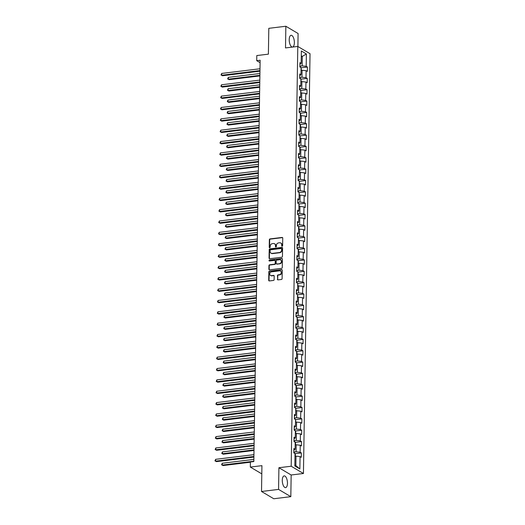 <?xml version="1.0" encoding="UTF-8"?>
<svg xmlns="http://www.w3.org/2000/svg" width="525" height="525" viewBox="0 0 525 525"><rect width="100%" height="100%" fill="white"/><g stroke="black" fill="none" stroke-linecap="round" stroke-linejoin="round"><path stroke-width="0.79" d="M282.142 246.218A0.518 0.446 -59.3 0 0 282.621 245.661L282.739 238.074A0.742 0.643 -59.3 0 0 282.082 237.444L270.027 238.908A0.742 0.643 -59.3 0 0 269.351 239.702L269.227 247.295A0.518 0.446 -59.3 0 0 270.165 247.177L270.185 246.199A2.382 2.054 -59.3 0 1 272.363 243.652L273.368 243.528A2.382 2.054 -59.3 0 1 274.542 243.764A2.382 2.054 -59.3 0 1 275.474 245.549L275.454 246.533A0.518 0.446 -59.3 0 0 275.914 246.98A0.518 0.446 -59.3 0 0 276.393 246.422L276.406 245.438A2.382 2.054 -59.3 0 1 278.585 242.891L279.589 242.767A2.382 2.054 -59.3 0 1 280.77 243.009A2.382 2.054 -59.3 0 1 281.695 244.794L281.682 245.779A0.518 0.446 -59.3 0 0 282.142 246.218M287.457 483.295A5.913 2.5 83.1 0 0 284.156 475.893A5.913 2.5 83.1 0 0 282.293 480.231A5.913 2.5 83.1 0 0 285.587 487.633A5.913 2.5 83.1 0 0 287.457 483.295M294.374 42.689A5.913 2.5 83.1 0 0 291.08 35.293A5.913 2.5 83.1 0 0 289.216 39.631A5.913 2.5 83.1 0 0 292.51 47.033A5.913 2.5 83.1 0 0 294.374 42.689M277.377 279.248A0.742 0.643 -59.3 0 0 278.04 279.877L281.42 279.471A0.742 0.643 -59.3 0 0 282.102 278.67L282.233 270.244A0.742 0.643 -59.3 0 0 281.577 269.614L269.522 271.084A0.742 0.643 -59.3 0 0 268.846 271.878L268.708 280.304A0.742 0.643 -59.3 0 0 269.371 280.934L273.453 280.442A0.742 0.643 -59.3 0 0 274.135 279.641L274.188 276.038A0.742 0.643 -59.3 0 0 273.532 275.402L271.504 275.651A1.988 1.713 -59.3 0 1 271.569 271.832L279.497 270.861A1.988 1.713 -59.3 0 1 279.438 274.687L278.119 274.844A0.742 0.643 -59.3 0 0 277.436 275.638L277.712 279.444A0.742 0.643 -59.3 0 0 277.856 279.877M297.892 46.495L298.095 33.515L285.849 26.25L268.8 28.33L268.393 54.154L256.797 55.565L256.718 60.664L260.131 60.244L253.824 461.56L250.412 461.974L250.333 467.066L261.798 473.872M278.572 489.405L290.817 496.67L291.158 474.994L278.913 467.723L278.572 489.405L261.522 491.485L261.929 465.655L250.333 467.066M278.913 467.723L291.191 466.233L297.787 46.436L310.032 53.701L303.437 473.498L291.191 466.233M285.849 26.25L285.508 47.933L297.787 46.436M281.767 257.257A0.742 0.643 -59.3 0 0 282.45 256.463L282.581 248.036A0.742 0.643 -59.3 0 0 281.925 247.406L269.87 248.87A0.742 0.643 -59.3 0 0 269.194 249.67L269.062 258.097A0.742 0.643 -59.3 0 0 269.719 258.727L281.767 257.257M282.404 259.14L282.273 267.566A0.742 0.643 -59.3 0 1 281.597 268.36L269.542 269.83A0.742 0.643 -59.3 0 1 268.885 269.2L268.944 265.591A0.742 0.643 -59.3 0 1 269.62 264.797L274.509 264.2A0.742 0.643 -59.3 0 0 275.192 263.406L275.231 261.01A0.742 0.643 -59.3 0 0 274.568 260.38L269.483 261.004A0.518 0.446 -59.3 0 1 269.496 260L281.748 258.51A0.742 0.643 -59.3 0 1 282.404 259.14M290.817 496.67L273.768 498.75L261.522 491.485M295.083 453.698L301.337 452.937L300.129 452.222L300.241 445.239L301.448 445.955L301.514 441.591L300.307 440.869L300.418 433.886L301.626 434.602L301.691 430.238L300.484 429.522L300.595 422.54L301.803 423.255L301.875 418.891L300.661 418.169L300.772 411.187L301.98 411.902L302.052 407.538L300.845 406.822L300.95 399.84L302.157 400.555L302.229 396.191L301.022 395.469L301.133 388.487L302.341 389.202L302.407 384.838L301.199 384.123L301.311 377.14L302.518 377.856L302.584 373.492L301.376 372.77L301.488 365.787L302.695 366.502L302.761 362.138L301.553 361.423L301.665 354.441L302.873 355.156L302.945 350.792L301.731 350.077L301.842 343.087L303.05 343.803L303.122 339.439L301.914 338.723L302.019 331.741L303.227 332.456L303.299 328.092L302.092 327.377L302.203 320.388L303.411 321.11L303.476 316.739L302.269 316.024L302.38 309.041L303.588 309.757L303.653 305.392L302.446 304.677L302.558 297.688L303.765 298.41L303.831 294.039L302.623 293.324L302.735 286.342L303.942 287.057L304.014 282.693L302.8 281.978L302.912 274.988L304.119 275.71L304.192 271.34L302.984 270.624L303.089 263.642L304.297 264.357L304.369 259.993L303.161 259.278L303.273 252.289L304.48 253.011L304.546 248.64L303.338 247.925L303.45 240.942L304.658 241.657L304.723 237.293L303.516 236.578L303.627 229.589L304.835 230.311L304.9 225.94L303.693 225.225L303.804 218.243L305.012 218.958L305.084 214.594L303.877 213.878L303.982 206.889L305.189 207.611L305.261 203.241L304.054 202.525L304.159 195.543L305.366 196.258L305.438 191.894L304.231 191.179L304.342 184.19L305.55 184.912L305.616 180.548L304.408 179.826L304.52 172.843L305.727 173.558L305.793 169.194L304.585 168.479L304.697 161.497L305.904 162.212L305.97 157.848L304.762 157.126L304.874 150.143L306.082 150.859L306.154 146.495L304.946 145.779L305.051 138.797L306.259 139.512L306.331 135.148L305.123 134.426L305.228 127.444L306.436 128.159L306.508 123.795L305.301 123.08L305.412 116.097L306.62 116.812L306.685 112.448L305.478 111.727L305.589 104.744L306.797 105.459L306.863 101.095L305.655 100.38L305.767 93.397L306.974 94.113L307.04 89.749L305.832 89.027L305.944 82.044L307.151 82.76L307.223 78.396L306.016 77.68L306.121 70.698L307.328 71.413L307.401 67.049L306.193 66.327L306.383 53.963L301.357 50.978L301.16 63.348L299.952 62.626L299.887 66.997L301.094 67.712L300.983 74.694L299.775 73.979L299.709 78.343L300.917 79.058L300.582 78.494A2.008 0.564 -179.1 0 0 299.709 78.232M301.337 452.937L301.271 457.301L300.064 456.586L299.867 468.956L294.833 465.97L295.03 453.6L293.823 452.885L293.888 448.521L295.103 449.236L295.207 442.253L294 441.532L294.072 437.167L295.28 437.889L295.385 430.9L294.177 430.185L294.249 425.821L295.457 426.536L295.568 419.554L294.361 418.832L294.427 414.468L295.634 415.19L295.746 408.201L294.538 407.485L294.604 403.121L295.811 403.837L295.923 396.854L294.715 396.139L294.781 391.768L295.988 392.49L296.1 385.501L294.892 384.786L294.965 380.422L296.172 381.137L296.277 374.154L295.07 373.439L295.142 369.068L296.349 369.79L296.454 362.801L295.247 362.086L295.319 357.722L296.527 358.437L296.638 351.455L295.431 350.739L295.496 346.369L296.704 347.091L296.815 340.102L295.608 339.386L295.673 335.022L296.881 335.738L296.993 328.755L295.785 328.04L295.851 323.669L297.058 324.391L297.17 317.402L295.962 316.687L296.034 312.322L297.242 313.038L297.347 306.055L296.139 305.34L296.212 300.969L297.419 301.691L297.524 294.702L296.317 293.987L296.389 289.623L297.596 290.338L297.708 283.356L296.5 282.64L296.566 278.276L297.773 278.992L297.885 272.002L296.678 271.287L296.743 266.923L297.951 267.638L298.062 260.656L296.855 259.941L296.92 255.577L298.128 256.292L298.239 249.303L297.032 248.588L297.104 244.223L298.312 244.939L298.417 237.956L297.209 237.241L297.281 232.877L298.489 233.592L298.594 226.61L297.386 225.888L297.458 221.524L298.666 222.239L298.777 215.257L297.57 214.541L297.636 210.177L298.843 210.893L298.955 203.91L297.747 203.188L297.813 198.824L299.02 199.539L299.132 192.557L297.924 191.842L297.99 187.477L299.197 188.193L299.309 181.21L298.102 180.488L298.174 176.124L299.381 176.84L299.486 169.857L298.279 169.142L298.351 164.778L299.558 165.493L299.663 158.511L298.456 157.789L298.528 153.425L299.736 154.14L299.847 147.157L298.64 146.442L298.705 142.078L299.913 142.793L300.024 135.811L298.817 135.089L298.882 130.725L300.09 131.44L300.202 124.458L298.994 123.743L299.06 119.378L300.267 120.094L300.379 113.111L299.171 112.389L299.243 108.025L300.451 108.747L300.556 101.758L299.348 101.043L299.421 96.679L300.628 97.394L300.733 90.412L299.526 89.696L299.598 85.326L300.805 86.047L300.917 79.058M295.168 444.905L296.185 444.787L296.08 451.769L293.836 452.038M296.08 451.769L300.129 452.222M296.185 444.787L300.241 445.239M295.103 449.236L293.862 450.22M295.345 433.558L296.363 433.433L296.257 440.416L294.013 440.692M296.257 440.416L300.307 440.869M296.363 433.433L300.418 433.886M295.28 437.889L294.046 438.867M295.522 422.205L296.546 422.087L296.435 429.069L294.19 429.338M296.435 429.069L300.484 429.522M296.546 422.087L300.595 422.54M295.457 426.536L294.223 427.521M295.7 410.858L296.723 410.734L296.612 417.716L294.374 417.992M296.612 417.716L300.661 418.169M296.723 410.734L300.772 411.187M295.634 415.19L294.4 416.167M295.883 399.512L296.901 399.387L296.789 406.37L294.551 406.639M296.789 406.37L300.845 406.822M296.901 399.387L300.95 399.84M295.811 403.837L294.577 404.821M296.061 388.159L297.078 388.034L296.966 395.017L294.728 395.292M296.966 395.017L301.022 395.469M297.078 388.034L301.133 388.487M295.988 392.49L294.755 393.468M296.238 376.812L297.255 376.688L297.15 383.67L294.906 383.946M297.15 383.67L301.199 384.123M297.255 376.688L301.311 377.14M296.172 381.137L294.932 382.121M296.415 365.459L297.432 365.334L297.327 372.317L295.083 372.592M297.327 372.317L301.376 372.77M297.432 365.334L301.488 365.787M296.349 369.79L295.116 370.768M296.592 354.113L297.616 353.988L297.504 360.97L295.26 361.246M297.504 360.97L301.553 361.423M297.616 353.988L301.665 354.441M296.527 358.437L295.293 359.422M296.769 342.759L297.793 342.635L297.682 349.617L295.444 349.893M297.682 349.617L301.731 350.077M297.793 342.635L301.842 343.087M296.704 347.091L295.47 348.068M296.953 331.413L297.97 331.288L297.859 338.271L295.621 338.546M297.859 338.271L301.914 338.723M297.97 331.288L302.019 331.741M296.881 335.738L295.647 336.722M297.13 320.06L298.147 319.935L298.036 326.924L295.798 327.193M298.036 326.924L302.092 327.377M298.147 319.935L302.203 320.388M297.058 324.391L295.824 325.369M297.308 308.713L298.325 308.588L298.22 315.571L295.975 315.847M298.22 315.571L302.269 316.024M298.325 308.588L302.38 309.041M297.242 313.038L296.002 314.022M297.485 297.36L298.502 297.235L298.397 304.224L296.152 304.493M298.397 304.224L302.446 304.677M298.502 297.235L302.558 297.688M297.419 301.691L296.185 302.669M297.662 286.013L298.686 285.889L298.574 292.871L296.33 293.147M298.574 292.871L302.623 293.324M298.686 285.889L302.735 286.342M297.596 290.338L296.363 291.322M297.839 274.66L298.863 274.536L298.751 281.525L296.513 281.794M298.751 281.525L302.8 281.978M298.863 274.536L302.912 274.988M297.773 278.992L296.54 279.969M298.023 263.314L299.04 263.189L298.928 270.172L296.691 270.447M298.928 270.172L302.984 270.624M299.04 263.189L303.089 263.642M297.951 267.638L296.717 268.623M298.2 251.961L299.217 251.836L299.106 258.825L296.868 259.094M299.106 258.825L303.161 259.278M299.217 251.836L303.273 252.289M298.128 256.292L296.894 257.276M298.377 240.614L299.394 240.489L299.289 247.472L297.045 247.748M299.289 247.472L303.338 247.925M299.394 240.489L303.45 240.942M298.312 244.939L297.071 245.923M298.554 229.261L299.572 229.136L299.467 236.125L297.222 236.394M299.467 236.125L303.516 236.578M299.572 229.136L303.627 229.589M298.489 233.592L297.255 234.577M298.732 217.914L299.755 217.79L299.644 224.772L297.399 225.048M299.644 224.772L303.693 225.225M299.755 217.79L303.804 218.243M298.666 222.239L297.432 223.223M298.909 206.561L299.933 206.437L299.821 213.426L297.583 213.695M299.821 213.426L303.877 213.878M299.933 206.437L303.982 206.889M298.843 210.893L297.609 211.877M299.092 195.215L300.11 195.09L299.998 202.073L297.76 202.348M299.998 202.073L304.054 202.525M300.11 195.09L304.159 195.543M299.02 199.539L297.787 200.524M299.27 183.862L300.287 183.737L300.175 190.726L297.938 190.995M300.175 190.726L304.231 191.179M300.287 183.737L304.342 184.19M299.197 188.193L297.964 189.177M299.447 172.515L300.464 172.39L300.359 179.373L298.115 179.648M300.359 179.373L304.408 179.826M300.464 172.39L304.52 172.843M299.381 176.84L298.141 177.824M299.624 161.162L300.641 161.037L300.536 168.026L298.292 168.295M300.536 168.026L304.585 168.479M300.641 161.037L304.697 161.497M299.558 165.493L298.325 166.477M299.801 149.815L300.825 149.691L300.713 156.673L298.469 156.949M300.713 156.673L304.762 157.126M300.825 149.691L304.874 150.143M299.736 154.14L298.502 155.124M299.978 138.462L301.002 138.338L300.891 145.327L298.653 145.596M300.891 145.327L304.946 145.779M301.002 138.338L305.051 138.797M299.913 142.793L298.679 143.778M300.162 127.116L301.179 126.991L301.068 133.973L298.83 134.249M301.068 133.973L305.123 134.426M301.179 126.991L305.228 127.444M300.09 131.44L298.856 132.425M300.339 115.763L301.357 115.644L301.245 122.627L299.007 122.896M301.245 122.627L305.301 123.08M301.357 115.644L305.412 116.097M300.267 120.094L299.033 121.078M300.517 104.416L301.534 104.291L301.429 111.274L299.184 111.549M301.429 111.274L305.478 111.727M301.534 104.291L305.589 104.744M300.451 108.747L299.211 109.725M300.694 93.063L301.717 92.945L301.606 99.927L299.362 100.196M301.606 99.927L305.655 100.38M301.717 92.945L305.767 93.397M300.628 97.394L299.394 98.378M300.871 81.716L301.895 81.592L301.783 88.574L299.539 88.85M301.783 88.574L305.832 89.027M301.895 81.592L305.944 82.044M300.805 86.047L299.572 87.025M301.048 70.37L302.072 70.245L301.96 77.228L299.723 77.503M301.96 77.228L306.016 77.68M302.072 70.245L306.121 70.698M300.983 74.694L299.749 75.679M301.271 56.542L302.288 56.418L302.137 65.874L299.9 66.15M302.137 65.874L306.193 66.327M301.278 55.821L302.288 56.418L306.383 53.963M301.16 63.348L299.926 64.326M291.158 474.994L303.437 473.498M256.718 60.664L260.092 62.659M294.853 464.992L295.857 465.59L296.008 456.133L294.991 456.258M295.857 465.59L299.867 468.956M296.008 456.133L300.064 456.586M301.147 67.81L307.401 67.049M300.969 79.157L307.223 78.396M300.792 90.51L307.04 89.749M300.608 101.857L306.863 101.095M300.431 113.21L306.685 112.448M300.254 124.556L306.508 123.795M300.077 135.909L306.331 135.148M299.9 147.256L306.154 146.495M299.723 158.609L305.97 157.848M299.539 169.956L305.793 169.194M299.362 181.309L305.616 180.548M299.184 192.655L305.438 191.894M299.007 204.008L305.261 203.241M298.83 215.355L305.084 214.594M298.653 226.708L304.9 225.94M298.469 238.055L304.723 237.293M298.292 249.408L304.546 248.64M298.115 260.754L304.369 259.993M297.938 272.101L304.192 271.34M297.76 283.454L304.014 282.693M297.583 294.801L303.831 294.039M297.399 306.154L303.653 305.392M297.222 317.5L303.476 316.739M297.045 328.853L303.299 328.092M296.868 340.2L303.122 339.439M296.691 351.553L302.945 350.792M296.507 362.9L302.761 362.138M296.33 374.253L302.584 373.492M296.152 385.599L302.407 384.838M295.975 396.952L302.229 396.191M295.798 408.299L302.052 407.538M295.621 419.652L301.875 418.891M295.437 430.999L301.691 430.238M295.26 442.352L301.514 441.591M282.076 246.218A0.518 0.446 -59.3 0 1 282.01 245.969L282.03 244.991A2.382 2.054 -59.3 0 0 281.098 243.206A2.382 2.054 -59.3 0 0 280.928 243.114M274.706 243.876A2.382 2.054 -59.3 0 1 274.877 243.961A2.382 2.054 -59.3 0 1 275.802 245.746L275.789 246.73A0.518 0.446 -59.3 0 0 275.848 246.98M282.594 237.641A0.742 0.643 -59.3 0 0 282.411 237.635L270.362 239.105A0.742 0.643 -59.3 0 0 269.679 239.899L269.561 247.492A0.518 0.446 -59.3 0 0 269.62 247.741M282.437 247.603A0.742 0.643 -59.3 0 0 282.253 247.603L270.204 249.067A0.742 0.643 -59.3 0 0 269.522 249.861L269.391 258.293A0.742 0.643 -59.3 0 0 269.535 258.72M281.63 248.935A0.518 0.446 -59.3 0 0 281.17 248.496L270.592 249.782A0.518 0.446 -59.3 0 0 270.119 250.34L270.099 251.377A2.382 2.054 -59.3 0 0 271.025 253.162A2.382 2.054 -59.3 0 0 272.206 253.398L279.438 252.518A2.382 2.054 -59.3 0 0 281.617 249.972L281.63 248.935L281.964 249.132A0.518 0.446 -59.3 0 0 281.571 248.686M271.195 253.247A2.382 2.054 -59.3 0 0 271.359 253.358A2.382 2.054 -59.3 0 0 272.541 253.595L272.206 253.398M281.964 249.132L281.945 250.169A2.382 2.054 -59.3 0 1 279.766 252.715L272.541 253.595M275.087 260.584A0.742 0.643 -59.3 0 1 275.559 261.207L275.52 263.603A0.742 0.643 -59.3 0 1 274.838 264.397L269.955 264.994A0.742 0.643 -59.3 0 0 269.272 265.788L269.213 269.397A0.742 0.643 -59.3 0 0 269.358 269.824M282.266 258.707A0.742 0.643 -59.3 0 0 282.082 258.707L269.83 260.197A0.518 0.446 -59.3 0 0 269.417 261.004M279.582 263.583A1.988 1.713 -59.3 0 0 279.641 259.763L276.846 260.105A0.742 0.643 -59.3 0 0 276.163 260.899L276.13 263.294A0.742 0.643 -59.3 0 0 276.787 263.924L279.91 263.78A1.988 1.713 -59.3 0 0 280.783 260.072M276.603 263.918A0.742 0.643 -59.3 0 0 277.115 264.121L276.787 263.924M279.91 263.78L277.115 264.121M280.645 271.169A1.988 1.713 -59.3 0 1 279.772 274.883L278.447 275.041A0.742 0.643 -59.3 0 0 277.771 275.835L277.712 279.444M270.69 275.54A1.988 1.713 -59.3 0 0 271.838 275.848L271.504 275.651M274.05 275.605A0.742 0.643 -59.3 0 0 273.86 275.599L271.838 275.848M282.089 269.817A0.742 0.643 -59.3 0 0 281.905 269.811L269.857 271.281A0.742 0.643 -59.3 0 0 269.174 272.075L269.043 280.501A0.742 0.643 -59.3 0 0 269.181 280.928M301.088 67.705L300.759 67.141A2.008 0.564 -179.1 0 0 299.887 66.885M301.376 70.324L301.094 67.718M259.921 73.513L228.309 77.359L228.283 79.183L229.11 79.669L259.882 75.922M229.11 79.669L227.653 78.888L228.283 79.183L259.895 75.331M227.653 78.888L228.309 77.359M259.967 70.586L221.662 75.252L221.688 73.434L259.993 68.768M259.96 71.177L222.488 75.744L221.032 74.963L221.688 73.434M222.488 75.744L221.032 74.963M301.199 81.677L300.917 79.065M259.744 84.86L228.132 88.712L228.099 90.53L228.926 91.022L259.704 87.275M228.926 91.022L227.469 90.241L228.099 90.53L259.717 86.678M227.469 90.241L228.132 88.712M300.727 90.405L300.405 89.841A2.008 0.564 -179.1 0 0 299.532 89.585M301.022 93.023L300.733 90.418M259.567 96.213L227.955 100.058L227.922 101.883L228.749 102.368L259.527 98.621M228.749 102.368L227.292 101.588L227.922 101.883L259.534 98.031M227.292 101.588L227.955 100.058M259.79 81.933L221.484 86.605L221.511 84.781L259.816 80.115M259.777 82.53L222.311 87.091L220.854 86.31L221.511 84.781M222.311 87.091L220.854 86.31M259.613 93.286L221.307 97.952L221.333 96.134L259.639 91.468M259.599 93.877L222.134 98.444L220.677 97.663L221.333 96.134M222.134 98.444L220.677 97.663M300.845 104.377L300.871 102.309L300.221 101.194A2.008 0.564 -179.1 0 0 299.355 100.931M259.389 107.559L227.771 111.412L227.745 113.229L228.572 113.722L259.35 109.974M228.572 113.722L227.115 112.941L227.745 113.229L259.357 109.377M227.115 112.941L227.771 111.412M300.661 115.723L300.694 113.662L300.044 112.54A2.008 0.564 -179.1 0 0 299.171 112.284M259.206 118.906L227.594 122.758L227.568 124.582L228.395 125.068L259.173 121.321M228.395 125.068L226.938 124.287L227.568 124.582L259.179 120.73M226.938 124.287L227.594 122.758M300.484 127.076L300.517 125.009L299.867 123.893A2.008 0.564 -179.1 0 0 298.994 123.631M259.028 130.259L227.417 134.111L227.391 135.929L228.218 136.421L258.989 132.667M228.218 136.421L226.761 135.64L227.391 135.929L259.002 132.077M226.761 135.64L227.417 134.111M259.435 104.632L221.13 109.305L221.156 107.481L259.462 102.815M259.422 105.23L221.957 109.791L220.5 109.01L221.156 107.481M221.957 109.791L220.5 109.01M259.252 115.986L220.946 120.652L220.979 118.834L259.284 114.168M259.245 116.576L221.773 121.144L220.316 120.363L220.979 118.834M221.773 121.144L220.316 120.363M259.074 127.332L220.769 131.998L220.802 130.18L259.107 125.514M259.068 127.929L221.596 132.49L220.139 131.709L220.802 130.18M221.596 132.49L220.139 131.709M300.018 135.804L299.69 135.24A2.008 0.564 -179.1 0 0 298.817 134.984M300.307 138.423L300.024 135.817M258.851 141.606L227.24 145.458L227.213 147.276L228.04 147.768L258.812 144.021M228.04 147.768L226.583 146.987L227.213 147.276L258.825 143.43M226.583 146.987L227.24 145.458M258.897 138.685L220.592 143.351L220.618 141.533L258.923 136.868M258.891 139.276L221.419 143.843L219.962 143.062L220.618 141.533M221.419 143.843L219.962 143.062M300.129 149.776L300.162 147.709L299.526 146.619A2.008 0.564 -179.1 0 0 298.64 146.331M258.674 152.959L227.062 156.811L227.03 158.629L227.857 159.121L258.635 155.367M299.526 146.619L299.519 146.967M227.857 159.121L226.4 158.34L227.03 158.629L258.641 154.777M226.4 158.34L227.062 156.811M258.72 150.032L220.415 154.698L220.441 152.88L258.746 148.214M258.707 150.629L221.242 155.19L219.785 154.409L220.441 152.88M221.242 155.19L219.785 154.409M299.657 158.504L299.335 157.94A2.008 0.564 -179.1 0 0 298.463 157.684M299.952 161.123L299.663 158.517M258.497 164.305L226.885 168.157L226.852 169.975L227.679 170.468L258.457 166.72M227.679 170.468L226.223 169.687L226.852 169.975L258.464 166.13M226.223 169.687L226.885 168.157M258.543 161.385L220.238 166.051L220.264 164.233L258.569 159.567M258.53 161.976L221.064 166.543L219.607 165.762L220.264 164.233M221.064 166.543L219.607 165.762M299.775 172.476L299.801 170.408L299.152 169.293A2.008 0.564 -179.1 0 0 298.285 169.03M258.32 175.658L226.702 179.511L226.675 181.328L227.502 181.821L258.28 178.067M227.502 181.821L226.045 181.04L226.675 181.328L258.287 177.476M226.045 181.04L226.702 179.511M258.366 172.732L220.06 177.398L220.087 175.58L258.392 170.914M258.353 173.329L220.887 177.89L219.43 177.109L220.087 175.58M220.887 177.89L219.43 177.109M299.303 181.204L298.974 180.639A2.008 0.564 -179.1 0 0 298.102 180.383M299.591 183.822L299.309 181.217M258.136 187.005L226.524 190.857L226.498 192.675L227.325 193.167L258.103 189.42M227.325 193.167L225.868 192.386L226.498 192.675L258.11 188.829M225.868 192.386L226.524 190.857M258.182 184.085L219.877 188.751L219.909 186.933L258.215 182.267M258.175 184.675L220.703 189.243L219.247 188.462L219.909 186.933M220.703 189.243L219.247 188.462M299.125 192.55L298.797 191.986A2.008 0.564 -179.1 0 0 297.924 191.73M299.414 195.175L299.132 192.563M257.959 198.358L226.347 202.21L226.321 204.028L227.148 204.52L257.919 200.767M227.148 204.52L225.691 203.739L226.321 204.028L257.933 200.176M225.691 203.739L226.347 202.21M258.005 195.431L219.699 200.097L219.732 198.279L258.037 193.613M257.998 196.028L220.526 200.589L219.069 199.808L219.732 198.279M220.526 200.589L219.069 199.808M298.948 203.903L298.62 203.339A2.008 0.564 -179.1 0 0 297.747 203.083M299.237 206.522L298.955 203.917M257.782 209.705L226.17 213.557L226.137 215.375L226.971 215.867L257.742 212.12M226.971 215.867L225.514 215.086L226.137 215.375L257.755 211.529M225.514 215.086L226.17 213.557M257.827 206.784L219.522 211.45L219.548 209.632L257.854 204.967M257.821 207.375L220.349 211.942L218.892 211.162L219.548 209.632M220.349 211.942L218.892 211.162M298.771 215.25L298.443 214.686A2.008 0.564 -179.1 0 0 297.57 214.43M299.06 217.875L298.777 215.263M257.604 221.058L225.993 224.91L225.96 226.728L226.787 227.22L257.565 223.466M226.787 227.22L225.33 226.439L225.96 226.728L257.572 222.876M225.33 226.439L225.993 224.91M257.65 218.131L219.345 222.797L219.371 220.979L257.677 216.313M257.637 218.728L220.172 223.289L218.715 222.508L219.371 220.979M220.172 223.289L218.715 222.508M298.882 229.222L298.915 227.161L298.259 226.039A2.008 0.564 -179.1 0 0 297.393 225.783M257.427 232.404L225.816 236.257L225.783 238.074L226.61 238.567L257.388 234.819M226.61 238.567L225.153 237.786L225.783 238.074L257.394 234.222M225.153 237.786L225.816 236.257M257.473 229.484L219.168 234.15L219.194 232.332L257.499 227.666M257.46 230.075L219.995 234.642L218.538 233.861L219.194 232.332M219.995 234.642L218.538 233.861M298.41 237.95L298.082 237.385A2.008 0.564 -179.1 0 0 297.216 237.129M298.705 240.575L298.417 237.963M257.25 243.757L225.632 247.61L225.606 249.427L226.433 249.92L257.211 246.166M226.433 249.92L224.976 249.139L225.606 249.427L257.217 245.575M224.976 249.139L225.632 247.61M257.296 240.831L218.991 245.497L219.017 243.679L257.322 239.013M257.283 241.428L219.817 245.989L218.361 245.208L219.017 243.679M219.817 245.989L218.361 245.208M298.522 251.921L298.554 249.861L297.905 248.738A2.008 0.564 -179.1 0 0 297.032 248.482M257.066 255.104L225.455 258.956L225.428 260.774L226.255 261.266L257.033 257.519M226.255 261.266L224.798 260.485L225.428 260.774L257.04 256.922M224.798 260.485L225.455 258.956M257.112 252.184L218.807 256.85L218.84 255.032L257.145 250.366M257.106 252.774L219.634 257.342L218.177 256.561L218.84 255.032M219.634 257.342L218.177 256.561M298.344 263.274L298.377 261.207L297.728 260.085A2.008 0.564 -179.1 0 0 296.855 259.829M256.889 266.457L225.277 270.309L225.251 272.127L226.078 272.619L256.85 268.866M226.078 272.619L224.621 271.838L225.251 272.127L256.863 268.275M224.621 271.838L225.277 270.309M256.935 263.53L218.63 268.196L218.662 266.378L256.968 261.713M256.928 264.121L219.457 268.688L218 267.908L218.662 266.378M219.457 268.688L218 267.908M298.167 274.621L298.2 272.56L297.55 271.438A2.008 0.564 -179.1 0 0 296.678 271.176M256.712 277.804L225.1 281.656L225.067 283.474L225.901 283.966L256.673 280.219M225.901 283.966L224.438 283.185L225.067 283.474L256.686 279.622M224.438 283.185L225.1 281.656M256.758 274.883L218.452 279.549L218.479 277.732L256.784 273.059M256.751 275.474L219.279 280.042L217.823 279.261L218.479 277.732M219.279 280.042L217.823 279.261M297.701 283.349L297.373 282.785A2.008 0.564 -179.1 0 0 296.5 282.529M297.99 285.974L297.708 283.362M256.535 289.157L224.923 293.009L224.89 294.827L225.717 295.319L256.495 291.565M225.717 295.319L224.26 294.538L224.89 294.827L256.502 290.975M224.26 294.538L224.923 293.009M256.581 286.23L218.275 290.896L218.302 289.078L256.607 284.412M256.567 286.821L219.102 291.388L217.645 290.607L218.302 289.078M219.102 291.388L217.645 290.607M297.517 294.702L297.189 294.138A2.008 0.564 -179.1 0 0 296.323 293.875M297.813 297.321L297.524 294.715M256.358 300.503L224.739 304.356L224.713 306.173L225.54 306.666L256.318 302.918M225.54 306.666L224.083 305.885L224.713 306.173L256.325 302.321M224.083 305.885L224.739 304.356M256.403 297.583L218.098 302.249L218.124 300.431L256.43 295.759M256.39 298.174L218.925 302.741L217.468 301.954L218.124 300.431M218.925 302.741L217.468 301.954M297.34 306.049L297.012 305.484A2.008 0.564 -179.1 0 0 296.139 305.228M297.636 308.674L297.347 306.062M256.174 311.857L224.562 315.709L224.536 317.527L225.363 318.019L256.141 314.265M225.363 318.019L223.906 317.231L224.536 317.527L256.147 313.674M223.906 317.231L224.562 315.709M256.22 308.93L217.921 313.596L217.947 311.778L256.252 307.112M256.213 309.52L218.748 314.088L217.291 313.307L217.947 311.778M218.748 314.088L217.291 313.307M297.163 317.402L296.835 316.838A2.008 0.564 -179.1 0 0 295.962 316.575M297.452 320.02L297.17 317.408M255.997 323.203L224.385 327.055L224.359 328.873L225.186 329.365L255.964 325.618M225.186 329.365L223.729 328.584L224.359 328.873L255.97 325.021M223.729 328.584L224.385 327.055M256.043 320.283L217.737 324.949L217.77 323.131L256.075 318.458M256.036 320.873L218.564 325.434L217.107 324.653L217.77 323.131M218.564 325.434L217.107 324.653M297.275 331.373L297.308 329.306L296.658 328.184A2.008 0.564 -179.1 0 0 295.785 327.928M255.819 334.556L224.208 338.408L224.182 340.226L225.008 340.718L255.78 336.965M225.008 340.718L223.552 339.931L224.182 340.226L255.793 336.374M223.552 339.931L224.208 338.408M255.865 331.629L217.56 336.295L217.593 334.478L255.898 329.812M255.859 332.22L218.387 336.788L216.93 336.007L217.593 334.478M218.387 336.788L216.93 336.007M297.098 342.72L297.13 340.653L296.481 339.537A2.008 0.564 -179.1 0 0 295.608 339.275M255.642 345.903L224.031 349.755L223.998 351.573L224.831 352.065L255.603 348.318M224.831 352.065L223.368 351.284L223.998 351.573L255.616 347.721M223.368 351.284L224.031 349.755M255.688 342.983L217.383 347.648L217.409 345.824L255.714 341.158M255.682 343.573L218.21 348.134L216.753 347.353L217.409 345.824M218.21 348.134L216.753 347.353M296.92 354.073L296.953 352.006L296.303 350.884A2.008 0.564 -179.1 0 0 295.431 350.628M255.465 357.256L223.853 361.102L223.821 362.926L224.648 363.412L255.426 359.664M224.648 363.412L223.191 362.631L223.821 362.926L255.432 359.074M223.191 362.631L223.853 361.102M255.511 354.329L217.206 358.995L217.232 357.177L255.537 352.511M255.498 354.92L218.032 359.487L216.576 358.706L217.232 357.177M218.032 359.487L216.576 358.706M296.743 365.42L296.776 363.352L296.139 362.263A2.008 0.564 -179.1 0 0 295.253 361.974M255.288 368.602L223.67 372.455L223.643 374.273L224.47 374.765L255.248 371.017M296.139 362.263L296.133 362.611M224.47 374.765L223.013 373.984L223.643 374.273L255.255 370.42M223.013 373.984L223.67 372.455M255.334 365.676L217.028 370.348L217.055 368.524L255.36 363.858M255.321 366.273L217.855 370.834L216.398 370.053L217.055 368.524M217.855 370.834L216.398 370.053M296.566 376.773L296.592 374.706L295.942 373.583A2.008 0.564 -179.1 0 0 295.07 373.327M255.104 379.956L223.493 383.801L223.466 385.626L224.293 386.111L255.071 382.364M224.293 386.111L222.836 385.33L223.466 385.626L255.078 381.773M222.836 385.33L223.493 383.801M255.15 377.029L216.851 381.695L216.877 379.877L255.183 375.211M255.143 377.619L217.678 382.187L216.221 381.406L216.877 379.877M217.678 382.187L216.221 381.406M296.382 388.119L296.415 386.052L295.765 384.937A2.008 0.564 -179.1 0 0 294.892 384.674M254.927 391.302L223.315 395.154L223.289 396.972L224.116 397.464L254.894 393.717M224.116 397.464L222.659 396.683L223.289 396.972L254.901 393.12M222.659 396.683L223.315 395.154M254.973 388.375L216.668 393.048L216.7 391.223L255.006 386.558M254.966 388.973L217.494 393.533L216.037 392.752L216.7 391.223M217.494 393.533L216.037 392.752M295.916 396.848L295.588 396.283A2.008 0.564 -179.1 0 0 294.715 396.027M296.205 399.466L295.923 396.861M254.75 402.655L223.138 406.501L223.112 408.325L223.939 408.811L254.71 405.064M223.939 408.811L222.482 408.03L223.112 408.325L254.723 404.473M222.482 408.03L223.138 406.501M254.796 399.728L216.49 404.394L216.523 402.577L254.822 397.911M254.789 400.319L217.317 404.887L215.86 404.106L216.523 402.577M217.317 404.887L215.86 404.106M295.739 408.201L295.411 407.636A2.008 0.564 -179.1 0 0 294.538 407.374M296.028 410.819L295.746 408.207M254.573 414.002L222.961 417.854L222.928 419.672L223.762 420.164L254.533 416.417M223.762 420.164L222.298 419.383L222.928 419.672L254.546 415.82M222.298 419.383L222.961 417.854M254.618 411.075L216.313 415.748L216.339 413.923L254.645 409.257M254.612 411.672L217.14 416.233L215.683 415.452L216.339 413.923M217.14 416.233L215.683 415.452M295.562 419.547L295.234 418.983A2.008 0.564 -179.1 0 0 294.361 418.727M295.851 422.166L295.568 419.56M254.395 425.355L222.784 429.201L222.751 431.025L223.578 431.511L254.356 427.763M223.578 431.511L222.121 430.73L222.751 431.025L254.363 427.173M222.121 430.73L222.784 429.201M254.441 422.428L216.136 427.094L216.162 425.276L254.468 420.61M254.428 423.019L216.963 427.586L215.506 426.805L216.162 425.276M216.963 427.586L215.506 426.805M295.673 433.519L295.706 431.452L295.05 430.336A2.008 0.564 -179.1 0 0 294.184 430.073M254.218 436.702L222.6 440.554L222.574 442.372L223.401 442.864L254.179 439.117M223.401 442.864L221.944 442.083L222.574 442.372L254.185 438.519M221.944 442.083L222.6 440.554M254.264 433.775L215.959 438.441L215.985 436.623L254.29 431.957M254.251 434.372L216.786 438.933L215.329 438.152L215.985 436.623M216.786 438.933L215.329 438.152M295.49 444.865L295.522 442.805L294.873 441.683A2.008 0.564 -179.1 0 0 294 441.427M254.034 448.048L222.423 451.9L222.397 453.725L223.223 454.21L254.002 450.463M223.223 454.21L221.767 453.429L222.397 453.725L254.008 449.873M221.767 453.429L222.423 451.9M254.08 445.128L215.775 449.794L215.808 447.976L254.113 443.31M254.074 445.718L216.608 450.286L215.152 449.505L215.808 447.976M216.608 450.286L215.152 449.505M295.312 456.218L295.345 454.151L294.696 453.036A2.008 0.564 -179.1 0 0 293.823 452.773M253.857 459.401L222.246 463.253L222.219 465.071L223.046 465.563L250.412 462.23M223.046 465.563L221.589 464.783L222.219 465.071L253.831 461.219M221.589 464.783L222.246 463.253M253.903 456.474L215.598 461.14L215.631 459.322L253.936 454.657M253.897 457.072L216.425 461.633L214.968 460.852L215.631 459.322M216.425 461.633L214.968 460.852M282.03 244.991L281.695 244.794M275.789 246.73L275.454 246.533M275.802 245.746L275.474 245.549M269.561 247.492L269.227 247.295M269.679 239.899L269.351 239.702M270.362 239.105L270.027 238.908M282.411 237.635L282.082 237.444M282.01 245.969L281.682 245.779M269.391 258.293L269.062 258.097M269.522 249.861L269.194 249.67M270.204 249.067L269.87 248.87M282.253 247.603L281.925 247.406M279.766 252.715L279.438 252.518M281.945 250.169L281.617 249.972M269.213 269.397L268.885 269.2M269.272 265.788L268.944 265.591M269.955 264.994L269.62 264.797M274.838 264.397L274.509 264.2M275.52 263.603L275.192 263.406M275.559 261.207L275.231 261.01M269.83 260.197L269.496 260M282.082 258.707L281.748 258.51M277.771 275.835L277.436 275.638M278.447 275.041L278.119 274.844M279.772 274.883L279.438 274.687M273.86 275.599L273.532 275.402M269.043 280.501L268.708 280.304M269.174 272.075L268.846 271.878M269.857 271.281L269.522 271.084M281.905 269.811L281.577 269.614M300.772 67.522L300.772 67.167M300.589 78.868L300.595 78.52M300.412 90.215L300.418 89.867M300.234 101.568L300.241 101.22M300.057 112.914L300.064 112.567M299.88 124.268L299.887 123.92M299.703 135.614L299.703 135.266M299.342 158.314L299.348 157.966M299.165 169.667L299.171 169.319M298.988 181.013L298.994 180.666M298.81 192.367L298.817 192.019M298.633 203.713L298.633 203.365M298.449 215.066L298.456 214.718M298.272 226.413L298.279 226.065M298.095 237.766L298.102 237.418M297.918 249.113L297.924 248.765M297.741 260.466L297.747 260.118M297.563 271.812L297.563 271.464M297.38 283.165L297.386 282.817M297.202 294.512L297.209 294.164M297.025 305.865L297.032 305.517M296.848 317.212L296.855 316.864M296.671 328.565L296.671 328.217M296.487 339.911L296.494 339.563M296.31 351.264L296.317 350.917M295.956 373.964L295.962 373.61M295.778 385.311L295.785 384.963M295.601 396.664L295.601 396.309M295.418 408.01L295.424 407.663M295.24 419.357L295.247 419.009M295.063 430.71L295.07 430.362M294.886 442.057L294.892 441.709M294.709 453.41L294.715 453.062M281.098 243.206L280.77 243.009M274.877 243.961L274.542 243.764M281.761 248.738L281.426 248.548M271.359 253.358L271.025 253.162M275.271 260.649L274.936 260.452M280.96 260.157L280.626 259.96M276.747 264.049L276.419 263.852M280.816 271.261L280.488 271.064M270.854 275.651L270.519 275.454"/></g></svg>
